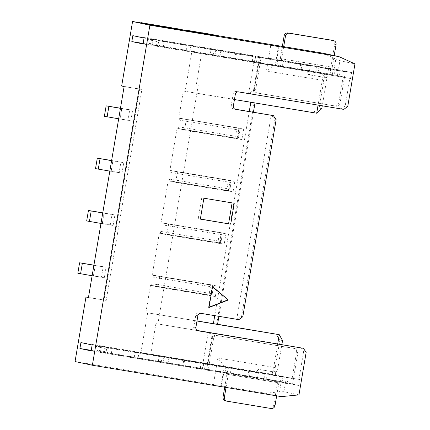 <?xml version="1.0" encoding="UTF-8"?>
<svg xmlns="http://www.w3.org/2000/svg" width="430" height="430" viewBox="0 0 430 430"><rect width="100%" height="100%" fill="white"/><g stroke="black" fill="none" stroke-linecap="round" stroke-linejoin="round"><path stroke-width="0.32" stroke-dasharray="2.15 1.61" d="M228.953 180.304L170.613 170.645A1.768 0.451 99.4 0 1 170.758 172.484L229.808 182.293A1.768 0.451 -80.6 0 0 229.658 180.455A1.768 1.709 -78 0 1 231.05 182.481L230.346 182.331A1.768 1.709 102 0 0 228.953 180.304L169.904 170.495L177.042 128.296L236.091 138.105A1.768 1.709 102 0 0 238.075 136.638L239.193 130.01A1.768 1.709 102 0 0 237.801 127.989L178.756 118.18L183.357 90.977L313.18 112.461L319.125 108.07L323.785 80.517L266.423 70.988L270.905 44.478M228.443 180.095L234.807 181.449L177.45 171.919L171.086 170.565L228.443 180.095L226.997 188.641L228.685 188.921A1.768 0.451 99.4 0 1 228.346 190.125A1.768 0.451 99.4 0 1 227.954 190.571C228.787 190.641 229.421 190.297 229.856 189.549L231.109 182.492L229.808 182.293L228.685 188.921L229.932 189.109A1.768 1.709 -78 0 1 227.948 190.571L227.244 190.42A1.768 1.709 102 0 0 229.222 188.958L230.346 182.331M220.106 232.619L161.766 222.96A1.768 0.451 99.4 0 1 161.911 224.799L220.955 234.608A1.768 0.451 -80.6 0 0 220.81 232.77A1.768 1.709 -78 0 1 222.202 234.796L221.498 234.646A1.768 1.709 102 0 0 220.106 232.619L161.056 222.81L168.195 180.611L227.244 190.42M219.596 232.41L225.96 233.764L162.234 222.885L219.596 232.41L218.15 240.956L219.837 241.235A1.768 0.451 99.4 0 1 219.499 242.439A1.768 0.451 99.4 0 1 219.106 242.885C219.94 242.955 220.574 242.617 221.009 241.864L222.262 234.812L220.955 234.608L219.837 241.235L221.084 241.423A1.768 1.709 -78 0 1 219.101 242.885L218.392 242.735A1.768 1.709 102 0 0 220.375 241.273L221.498 234.646M211.254 284.94L152.913 275.281A1.768 0.451 99.4 0 1 153.064 277.119L212.108 286.923A1.768 0.451 -80.6 0 0 211.963 285.09A1.768 1.709 -78 0 1 213.355 287.111L212.646 286.96A1.768 1.709 102 0 0 211.254 284.94L152.209 275.13L159.347 232.926L218.392 242.735M210.748 284.724L217.112 286.079L159.75 276.554L153.386 275.2L210.748 284.724L209.302 293.271L210.99 293.55A1.768 0.451 99.4 0 1 210.652 294.76A1.768 1.225 24.1 0 0 212.162 294.179L213.409 287.127L212.108 286.923L210.99 293.55L212.232 293.738A1.768 1.709 -78 0 1 210.254 295.2L209.544 295.05A1.768 1.709 102 0 0 211.528 293.588L212.646 286.96M237.801 127.989L179.46 118.331A1.768 0.451 99.4 0 1 179.606 120.169L238.655 129.978A1.768 0.451 -80.6 0 0 238.51 128.14A1.768 1.709 -78 0 1 239.902 130.161L239.193 130.01M237.29 127.78L243.654 129.134L179.933 118.25L237.29 127.78L235.85 136.326L237.532 136.606A1.768 0.451 99.4 0 1 237.199 137.81A1.768 1.225 24.1 0 0 238.709 137.229L239.956 130.177L238.655 129.978L237.532 136.606L238.779 136.788A1.768 1.709 -78 0 1 236.796 138.256L236.091 138.105M147.205 24.026L141.029 23M159.82 26.203L158.654 26.01M161.261 26.418L163.223 26.665L160.369 26.273L161.304 26.144M165.072 27.052L168.479 27.601L165.421 27.063L165.48 26.714M161.653 26.434L161.691 26.079M165.502 26.719L165.442 27.069L167.824 27.461L165.082 27.02M168.248 27.294L168.479 27.601L168.538 27.251M167.668 27.111L167.474 27.445L167.533 27.095M164.921 26.612L164.862 26.961L164.636 26.612M173.365 28.423L168.71 27.595L173.365 28.423L173.408 28.149M173.118 27.993L172.994 28.326L173.053 27.977M166.415 27.434L159.949 26.316M216.236 35.4L184.357 30.105M181.863 29.686L148.382 24.128M147.216 23.935L141.045 22.908M181.809 29.992L177.149 29.143M176.687 29.127L171.414 28.192M172.5 28.369L176.064 28.993L172.489 28.428M176.117 28.665L175.881 28.987L175.94 28.638M171.398 28.262L166.426 27.359M167.076 27.466L169.527 27.902L167.071 27.498M167.662 27.606L170.307 28.068L167.657 27.627M158.649 26.058L152.473 25.031M173.677 28.434L178.961 29.385L173.715 28.203M152.483 24.983L148.506 24.284M216.204 35.604L184.567 30.315M193.817 31.433L193.71 31.766L193.769 31.417M187.636 30.465L187.577 30.815L187.501 30.433M212.941 34.712L213.049 35.072L213.108 34.722M198.767 32.234L198.708 32.583L198.929 32.282M234.248 203.245L203.884 198.203M201.761 197.752L198.225 218.676L200.342 219.128M198.225 218.676L200.358 219.031M212.495 286.837L212.092 286.498L212.533 286.595M212.092 286.498L208.555 307.428L208.996 307.52M208.555 307.428L209.044 307.235M343.785 109.387L236.392 91.45A2.833 2.736 102 0 0 233.221 93.794L231.216 105.651A2.833 2.736 102 0 0 233.442 108.887L234.877 109.129M242.81 316.722L241.569 316.458L274.899 119.4L276.141 119.664M274.899 119.4L271.233 115.165L236.726 319.2L238.844 319.651M241.569 316.458L236.726 319.2L198.934 312.922A2.833 2.736 102 0 0 195.763 315.265L193.758 327.123A2.833 2.736 102 0 0 195.983 330.358L155.913 323.613L197.171 330.466M300.812 347.752L303.596 351.799L306.16 352.347M209.711 332.621L212.495 336.668L207.835 364.221L299.645 379.502L92.144 344.957M298.936 379.351L303.596 351.799M283.94 391.698L285.472 382.63L281.215 381.883L279.527 391.859L283.94 391.698L298.963 394.896M285.472 382.63L298.64 385.436L299.645 379.502M75.051 361.555L265.418 393.24L281.327 396.627M347.752 106.463L345.188 105.914L349.848 78.362L350.552 78.513L143.056 43.967M144.055 38.039L351.557 72.584L350.552 78.513M351.557 72.584L338.388 69.784L339.92 60.711L354.949 63.909M345.188 105.914L341.221 108.844M198.262 85.118L157.858 324.026M349.848 78.362L258.747 63.231L254.087 90.784L250.12 93.708M253.867 62.35L258.129 63.097L253.469 90.649L248.621 93.391L253.867 62.35L201.568 53.664L196.322 84.705M253.469 90.649L254.087 90.784M155.913 323.613L150.661 354.653L202.96 363.339L208.211 332.299L211.877 336.534L212.495 336.668M265.418 393.24L279.527 391.859M281.215 381.883L223.853 372.353L221.552 385.957M80.921 342.57L226.008 366.666L225.003 372.6L223.853 372.353M226.008 366.666L224.326 366.312L221.025 385.844M217.876 358.029L275.238 367.553L275.087 371.138L269.879 373.88L224.326 366.312L217.876 358.029L213.393 384.533M217.564 324.268L216.672 324.123L254.13 102.652M275.238 367.553L279.898 340.001L275.721 333.927M121.658 86.021L141.9 89.386L106.21 300.393L88.462 297.447M91.23 350.375L225.003 372.6M298.64 385.436L91.144 350.885M338.388 69.784L132.832 35.647M106.21 300.393L88.44 297.56M104.275 277.775L106.043 267.315L95.25 265.52L93.477 275.985L104.275 277.775L101.448 277.173L103.216 266.713L106.043 267.315M130.822 120.83L132.59 110.365L121.792 108.57L120.024 119.035L130.822 120.83L127.995 120.228L129.763 109.763L132.59 110.365M121.975 173.145L123.743 162.68L112.945 160.89L111.177 171.35L121.975 173.145L119.142 172.543L120.916 162.078L123.743 162.68M113.122 225.46L114.896 215L104.098 213.205L102.329 223.67L113.122 225.46L110.295 224.858L112.063 214.398L114.896 215M124.13 86.548L139.653 89.128L103.963 300.135M141.9 89.386L139.653 89.128M322.935 53.186L335.819 59.055L334.131 69.031M276.769 59.507L279.07 45.903M339.92 60.711L335.819 59.055M278.538 45.79L275.238 65.322L266.423 70.988M277.92 59.748L276.915 65.677L275.238 65.322L323.441 73.449L191.85 51.595L185.126 91.353L183.357 90.977M179.46 118.331L178.756 118.18M201.568 53.664L191.85 51.595M269.879 373.88L140.938 352.584L150.661 354.653M140.938 352.584L147.662 312.825L196.988 321.017M196.999 320.936L147.662 312.825M145.899 312.449L150.5 285.24L209.544 295.05M159.75 276.554L157.982 287.014L151.618 285.66L151.94 283.741A1.768 0.451 99.4 0 1 151.209 285.396L150.5 285.24M151.209 285.396A1.768 0.451 99.4 0 1 151.204 285.391L210.254 295.2A1.768 0.451 99.4 0 0 210.259 295.2L151.209 285.396M153.064 277.119L153.386 275.2M152.913 275.281L152.209 275.13M168.598 224.24L166.829 234.699L160.465 233.345L160.788 231.426A1.768 0.451 99.4 0 1 160.057 233.076A1.768 0.451 99.4 0 1 160.051 233.076L159.347 232.926M161.911 224.799L162.234 222.885M161.766 222.96L161.056 222.81M177.45 171.919L175.676 182.385L169.312 181.03L169.64 179.111A1.768 0.451 99.4 0 1 168.909 180.761L168.195 180.611M168.909 180.761A1.768 0.451 99.4 0 1 168.904 180.761L227.948 190.571A1.768 0.451 99.4 0 1 227.948 190.571L168.909 180.761M170.758 172.484L171.086 170.565M170.613 170.645L169.904 170.495M186.298 119.605L184.529 130.07L178.165 128.715L178.488 126.796A1.768 0.451 99.4 0 1 177.757 128.446L177.042 128.296M177.757 128.446A1.768 0.451 99.4 0 1 177.751 128.446L236.796 138.256A1.768 0.451 99.4 0 1 236.796 138.256L177.757 128.446M179.606 120.169L179.933 118.25M143.142 43.457L276.915 65.677M258.129 63.097L258.747 63.231M202.96 363.339L207.217 364.092L211.877 336.534M207.217 364.092L207.835 364.221M320.785 72.885L324.817 77.12L323.785 80.517M324.817 77.12L327.026 77.594L322.253 105.812M321.774 108.634L319.125 108.07M316.711 113.214L313.18 112.461M234.447 99.545L185.126 91.353M216.672 324.123L217.558 324.311M218.902 316.34L253.431 112.208M282.548 340.565L279.898 340.001M275.087 371.138L277.296 371.606L281.865 344.607M138.035 358.319L257.489 378.19L247.884 376.142L264.036 378.808L275.711 381.216L292.577 384.017L297.888 352.627A3.537 3.418 102 0 0 295.104 348.579L293.776 348.3A3.537 3.418 -78 0 1 296.56 352.347L292.137 378.502L280.473 376.019A7.074 1.806 -80.6 0 0 280.451 376.019A7.074 1.806 -80.6 0 0 277.522 382.619L226.911 374.213A7.074 1.806 99.4 0 1 229.84 367.612A7.074 1.806 99.4 0 1 229.862 367.612L101.281 346.317L112.155 348.633L135.095 352.444L134.214 357.674L138.035 358.319L138.917 353.084L157.88 356.233L157.939 355.889M156.939 361.818L156.998 361.469M157.88 356.233L159.159 356.459L158.272 361.694M161.196 362.565L162.196 356.637M168.001 363.339L168.888 358.104L180.697 360.066L180.756 359.716M179.751 365.645L179.81 365.301M180.697 360.066L183.674 360.593L182.793 365.822M183.583 366.322L184.588 360.394M235.495 59.399L236.5 53.471M231.662 58.727L231.722 58.378L234.705 58.905L235.586 53.669L232.608 53.148L232.668 52.799M232.608 53.148L220.8 51.186L219.913 56.416L231.722 58.378M213.108 55.642L214.108 49.713M208.851 54.895L208.91 54.545L210.184 54.771L211.071 49.541L209.792 49.316L209.851 48.966M209.792 49.316L190.829 46.166L189.947 51.396L208.91 54.545M93.917 265.165L103.216 266.713M95.25 265.52L93.901 265.294M93.477 275.985L92.127 275.754M77.83 273.249L101.448 277.173M95.159 265.503L93.391 275.963M120.465 108.22L129.763 109.763M121.792 108.57L120.443 108.344M120.024 119.035L118.675 118.809M104.372 116.304L127.995 120.228M121.706 108.553L119.938 119.019M111.617 160.535L120.916 162.078M112.945 160.89L111.596 160.659M111.177 171.35L109.827 171.124M95.524 168.619L119.142 172.543M112.859 160.868L111.085 171.333M102.77 212.85L112.063 214.398M104.098 213.205L102.748 212.974M102.329 223.67L100.98 223.439M86.677 220.934L110.295 224.858M104.006 213.183L102.238 223.648M327.026 77.594L323.441 73.449L318.082 105.119M277.694 343.914L272.529 374.444L277.296 371.606M249.26 111.515L214.737 315.647M135.095 352.444L138.917 353.084M159.159 356.459L168.888 358.104M183.674 360.593L207.787 364.495L212.21 338.335A3.537 3.418 -78 0 1 216.172 335.405L217.499 335.69A3.537 3.418 -78 0 0 213.538 338.614L208.227 370.004M257.049 372.676L250.072 371.112L275.27 375.702L275.565 373.96A1.768 1.709 102 0 0 274.173 371.934L259.322 369.467A1.768 1.709 102 0 0 257.344 370.934L257.049 372.676L207.787 364.495M292.137 378.502L275.27 375.702M162.997 362.474L163.884 357.244M202.363 369.074L203.245 363.839M234.705 58.905L308.073 70.988L301.102 69.423L343.167 76.814L338.743 102.974A3.537 3.418 -78 0 1 334.776 105.904L336.104 106.183A3.537 3.418 102 0 0 340.065 103.254L345.376 71.869L332.385 69.101L153.193 39.399L164.066 41.71L190.829 46.166M211.071 49.541L220.8 51.186M235.586 53.669L261.021 57.856L255.716 89.246A3.537 3.418 102 0 0 258.5 93.294L257.172 93.009A3.537 3.418 102 0 1 254.388 88.962L258.812 62.801M310.283 66.037L300.683 63.989L316.829 66.655L328.504 69.063L327.327 76.04A1.768 1.709 -78 0 1 325.343 77.502L310.498 75.035A1.768 1.709 -78 0 1 309.106 73.014L310.283 66.037L261.021 57.856M345.376 71.869L328.504 69.063M255.157 56.921L254.275 62.151M210.184 54.771L219.913 56.416M214.909 55.556L215.796 50.326M283.096 60.974L282.214 66.209L152.311 44.629L153.193 39.399L148.221 39.657L158.562 41.86L158.03 44.999L163.18 46.945L189.947 51.396M186.125 50.756L187.007 45.521M275.017 405.571L273.69 405.291L277.522 382.619M281.354 376.207L280.473 381.442L279.586 381.254A1.768 0.451 -80.6 0 0 279.581 381.254A1.768 0.451 -80.6 0 0 278.85 382.904L276.662 395.853M283.042 376.492L282.161 381.722L280.473 381.442M288.079 377.562L287.197 382.791L282.161 381.722M286.396 377.282L285.509 382.512L287.197 382.791M292.577 384.017L285.509 382.512M274.173 371.934L275.496 372.219A1.768 1.709 -78 0 1 276.888 374.24L275.711 381.216M257.489 378.19L258.666 371.214A1.768 1.709 -78 0 1 260.65 369.752L259.322 369.467M231.184 367.897L230.303 373.127L100.4 351.546L101.281 346.317L96.309 346.58L106.651 348.778L112.155 348.633L111.268 353.863L134.214 357.674M226.911 374.213L224.713 387.226M226.046 387.446L228.239 374.498A1.768 0.451 99.4 0 1 228.97 372.842A1.768 0.451 99.4 0 1 228.975 372.848L230.303 373.127M281.774 60.694A1.768 0.451 99.4 0 1 281.623 58.856L332.234 67.263A1.768 0.451 -80.6 0 0 332.385 69.101M332.234 67.263L334.212 55.588M343.167 76.814L332.385 74.519L333.266 69.289M332.385 74.519L280.887 65.924A7.074 1.806 99.4 0 1 280.301 58.571L282.349 46.445M332.105 40.291A3.537 3.418 -78 0 1 334.744 44.311L330.912 66.983A7.074 1.806 -80.6 0 0 331.498 74.331M334.067 74.798L334.954 69.569M339.109 75.873L339.99 70.644M337.421 75.594L338.308 70.359M325.343 77.502L324.016 77.223A1.768 1.709 102 0 0 325.999 75.755L326.295 74.014M308.073 70.988L307.778 72.729A1.768 1.709 102 0 0 309.17 74.755L310.498 75.035M158.03 44.999L147.689 42.796L152.311 44.629L163.18 46.945L164.066 41.71L158.562 41.86M283.687 46.671L281.623 58.856M282.214 66.209L280.887 65.924M234.807 181.449L233.038 191.914L226.674 190.56L226.997 188.641L169.64 179.111M225.96 233.764L224.191 244.229L217.827 242.875L218.15 240.956L160.788 231.426M217.112 286.079L215.339 296.544L208.975 295.19L209.302 293.271L151.94 283.741M243.654 129.134L241.886 139.594L235.522 138.24L235.85 136.326L178.488 126.796M273.69 405.291A3.537 3.418 -78 0 1 269.728 408.215L225.863 400.932A3.537 3.418 -78 0 1 225.718 400.905M106.651 348.778L106.119 351.917L111.268 353.863L100.4 351.546L95.777 349.719L96.309 346.58M95.777 349.719L106.119 351.917M147.689 42.796L148.221 39.657M226.674 190.56L169.312 181.03M217.827 242.875L160.465 233.345M208.975 295.19L151.618 285.66M235.522 138.24L178.165 128.715M275.496 372.219L260.65 369.752M295.104 348.579L217.499 335.69M324.016 77.223L309.17 74.755M334.776 105.904L257.172 93.009M233.038 191.914L175.676 182.385M224.191 244.229L166.829 234.699M215.339 296.544L157.982 287.014M241.886 139.594L184.529 130.07M293.776 348.3L216.172 335.405M336.104 106.183L258.5 93.294M176.655 28.719L176.601 29.052M176.45 28.681L176.397 29.009M180.073 29.261L180.014 29.605M171.097 27.837L171.049 28.122M171.323 27.886L171.274 28.17M166.168 27.02L166.114 27.31M165.958 26.977L165.91 27.267M168.974 27.455L168.92 27.773M169.587 27.552L169.527 27.902M169.785 27.622L169.732 27.945M170.366 27.719L170.307 28.068M169.662 27.531L169.603 27.88M164.674 26.703L164.615 27.052M164.281 27.069L160.874 26.472L164.281 27.069L164.341 26.719M165.378 26.891L165.319 27.24M163.98 26.66L163.932 26.945M161.137 26.165L160.874 26.472L160.933 26.122M157.729 25.547L157.67 25.897M157.563 25.542L157.504 25.891M154.703 25.069L154.644 25.418M153.51 24.849L153.451 25.198M157.423 25.886L155.123 25.504L157.16 25.886L157.482 25.537M155.182 25.155L155.123 25.504M156.961 25.488L156.902 25.838M157.197 25.531L157.16 25.886L157.219 25.537M176.536 28.573L176.483 28.896M177.144 28.676L177.085 29.025M177.348 28.745L177.289 29.068M177.923 28.842L177.864 29.192M175.268 28.466L175.22 28.751M175.472 28.504L175.424 28.794M179.009 29.084L178.961 29.385M177.219 28.654L177.16 28.998M173.204 28.031L173.145 28.38M170.447 27.563L170.387 27.912M169.85 27.439L169.791 27.783M169.828 27.434L169.769 27.783M169.63 27.391L169.571 27.74M171.323 28.058L170.092 27.848L171.323 28.058L171.382 27.708M172.134 27.832L172.075 28.181L172.199 27.842M170.253 27.525L170.092 27.848L170.151 27.504M170.275 27.525L170.215 27.875M167.877 27.133L167.824 27.461M167.652 27.063L167.593 27.412M166.415 26.907L166.362 27.24M166.861 26.956L166.802 27.305M160.411 26.004L160.369 26.273M164.158 26.617L164.109 26.891M163.276 26.359L163.223 26.665M163.083 26.278L163.024 26.622M154.719 24.983L154.671 25.273M154.515 24.94L154.467 25.23M157.53 25.418L157.477 25.741M158.138 25.52L158.079 25.87M158.342 25.59L158.288 25.913M158.923 25.687L158.863 26.036M156.257 25.327L156.214 25.596M156.466 25.359L156.418 25.639M160.003 25.945L159.955 26.225M158.219 25.494L158.159 25.843M153.23 24.666L153.171 25.015M155.015 25.117L154.967 25.397M152.838 25.037L149.43 24.435L152.838 25.037L152.897 24.687M153.935 24.859L153.875 25.209M152.537 24.628L152.489 24.913M149.694 24.128L149.43 24.435L149.489 24.091M146.281 23.51L146.221 23.86M146.114 23.51L146.055 23.854M143.26 23.032L143.201 23.381M142.067 22.811L142.007 23.161M145.98 23.854L143.674 23.473L145.98 23.854L146.039 23.505M143.733 23.123L143.674 23.473M145.517 23.451L145.458 23.8M145.77 23.499L145.711 23.849L145.759 23.494M208.034 33.771L207.975 34.12M199.058 32.304L198.999 32.653M193.161 31.438L193.113 31.723M195.349 31.836L195.306 32.116M206.567 33.674L206.507 34.024M192.828 31.374L192.769 31.723M190.135 30.917L190.092 31.186M191.957 31.1L191.898 31.449M189.082 30.621L189.023 30.971M203.342 33.029L203.288 33.336L204.282 33.551L201.821 33.11L201.88 32.761M204.282 33.551L205.755 33.776L205.814 33.427M210.652 294.76A1.768 0.451 99.4 0 1 210.259 295.2C211.092 295.27 211.727 294.932 212.162 294.179A1.768 1.225 24.1 0 0 212.232 293.738L211.528 293.588M237.199 137.81A1.768 0.451 99.4 0 1 236.801 138.256C237.639 138.326 238.274 137.982 238.709 137.229A1.768 1.225 24.1 0 0 238.779 136.788L238.075 136.638M236.392 91.45L238.516 91.902M233.221 93.794L235.344 94.245M231.216 105.651L233.334 106.102M233.442 108.887L235.328 109.29M198.934 312.922L201.052 313.373M195.763 315.265L197.881 315.717M193.758 327.123L195.876 327.574M195.983 330.358L197.87 330.761M280.473 376.019L229.862 367.612M229.023 180.321L229.733 180.471C230.921 181.095 231.383 181.766 231.109 182.492L229.932 189.109L229.222 188.958M220.176 232.635L220.886 232.786C222.073 233.409 222.53 234.081 222.262 234.812L221.084 241.423L220.375 241.273M160.057 233.076L219.106 242.885A1.768 0.451 99.4 0 1 219.101 242.885L160.051 233.076M211.329 284.95L212.038 285.101C213.226 285.724 213.683 286.401 213.409 287.127L212.232 293.738M237.876 128L238.58 128.151C239.768 128.774 240.23 129.452 239.956 130.177L238.779 136.788M296.56 352.347L297.888 352.627M267.046 373.955L266.165 379.185M276.888 374.24L275.565 373.96M264.036 378.808L264.918 373.579M250.072 371.112L249.19 376.341M247.943 376.159L248.83 370.923M257.344 370.934L258.666 371.214M207.518 364.436L206.636 369.666M213.538 338.614L212.21 338.335M204.508 369.295L205.389 364.06M203.707 363.78L202.82 369.015M200.332 368.639L201.213 363.409M336.072 44.591L334.744 44.311M338.743 102.974L340.065 103.254M318.076 72.261L318.958 67.032M327.327 76.04L325.999 75.755M315.948 71.891L316.829 66.655M301.102 69.423L301.984 64.194M299.855 69.235L300.742 64.005M307.778 72.729L309.106 73.014M258.548 62.748L259.43 57.518M255.716 89.246L254.388 88.962M256.42 62.371L257.301 57.142M254.732 62.092L255.613 56.862M252.243 61.721L253.125 56.491M271.05 408.5L269.728 408.215M279.586 381.254L228.975 372.848L279.581 381.254M225.863 400.932L227.19 401.212M278.85 382.904L228.239 374.498M280.301 58.571L330.912 66.983M172.903 28.068L172.844 28.418M172.973 28.154L172.924 28.439M174.924 28.477L174.876 28.772M174.268 28.369L174.209 28.719M177.036 28.794L176.977 29.143M175.51 28.509L175.451 28.858M162.787 26.386L162.728 26.735M160.374 25.999L160.315 26.348M162.986 26.493L162.938 26.778M162.191 26.354L162.131 26.703M171.844 27.891L171.796 28.17M171.753 27.794L171.694 28.143M171.839 27.81L171.785 28.143M172.355 27.848L172.296 28.197M171.124 27.638L171.065 27.988M171.796 27.778L171.742 28.111M171.081 27.66L171.027 27.988M166.34 26.87L166.286 27.203M166.243 26.827L166.184 27.176M167.361 27.069L167.302 27.402M166.904 26.993L166.845 27.343M166.99 27.085L166.948 27.364M168.087 27.171L168.033 27.52M165.846 26.784L165.786 27.133M162.067 26.139L162.013 26.472M162.766 26.268L162.712 26.579M162.513 26.182L162.454 26.531M161.175 25.977L161.116 26.327M151.344 24.354L151.285 24.703M148.93 23.962L148.871 24.311M153.064 24.773L153.01 25.074M151.543 24.456L151.494 24.746M150.747 24.322L150.688 24.671M215.994 35.185L215.935 35.534M212.554 34.55L212.495 34.9M202.53 32.814L202.471 33.164M209.345 34.142L209.286 34.491M201.256 32.847L201.197 33.196M192.436 31.309L192.377 31.659M185.217 30.009L185.158 30.353M233.323 108.865L235.447 109.317M195.865 330.337L197.988 330.788M280.451 376.019L229.84 367.612M247.884 376.142L248.771 370.913M200.213 368.612L201.1 363.382M299.796 69.225L300.683 63.989M252.125 61.689L253.012 56.459M295.249 348.606L293.927 348.327M275.571 372.229L274.243 371.95M310.422 75.024L309.1 74.739M258.349 93.267L257.027 92.982M176.257 28.676L176.198 29.025M160.745 26.44L160.804 26.09M172.177 28.192L172.236 27.842M170.033 27.837L170.092 27.488M164.593 26.569L164.534 26.913M167.689 27.117L167.63 27.466M168.581 27.267L168.522 27.611M161.696 26.085L161.637 26.434M149.301 24.402L149.361 24.053"/><path stroke-width="0.64" d="M141.088 22.65L141.029 23L145.442 23.817L147.205 24.026L147.264 23.677L141.088 22.65L147.264 23.677M158.654 26.01L159.82 26.203M160.315 26.348L166.415 27.434L166.475 27.085L160.374 25.999L166.475 27.085M141.045 22.908L132.569 21.5L149.893 25.187L338.845 56.577L322.935 53.186L216.236 35.4M184.357 30.105L181.863 29.686M148.382 24.128L147.216 23.935M177.149 29.143L181.809 29.992L181.869 29.643L176.655 28.719M172.548 28.079L177.036 28.794L171.108 27.773L176.123 28.643L172.548 28.079L172.489 28.428L176.977 29.143M171.274 28.17L172.924 28.439M166.426 27.359L167.076 27.466M166.174 26.961L170.366 27.719L167.716 27.283L167.867 27.676L171.398 28.262L171.457 27.912L166.168 27.02M167.13 27.149L167.071 27.498L167.662 27.606M152.532 24.682L152.473 25.031L157.831 26.01L158.649 26.058L158.708 25.709L152.532 24.682L158.708 25.709M148.871 24.311L153.01 25.074M184.567 30.315L184.626 29.966L215.156 35.115L202.53 32.814L212.947 34.685L185.217 30.009L184.389 29.906L184.567 30.315L215.935 35.534M200.342 219.128L203.884 198.203L234.248 203.245L230.711 224.175L200.342 219.128M208.996 307.52L212.533 286.595L228.298 299.968L208.996 307.52M149.893 25.187L92.375 365.242L281.327 396.627L298.963 394.896L306.16 352.347L303.376 348.3L198.106 330.81A2.833 2.736 -78 0 1 195.876 327.574L197.881 315.717A2.833 2.736 -78 0 1 201.052 313.373L238.844 319.651L242.81 316.722L276.141 119.664L273.356 115.616L235.565 109.338A2.833 2.736 -78 0 1 233.334 106.102L235.344 94.245A2.833 2.736 -78 0 1 238.516 91.902L343.785 109.387L347.752 106.463L354.949 63.909L338.845 56.577M200.358 219.031L230.711 224.175M228.588 223.724L232.114 202.89M228.298 299.968L212.495 286.837M209.044 307.235L227.857 299.877M234.877 109.129L273.356 115.616M197.171 330.466L303.376 348.3M92.375 365.242L75.051 361.555L85.968 297.033L88.44 297.56L124.13 86.548L121.658 86.021L132.569 21.5M92.144 344.957L91.144 350.885L79.915 348.499L80.921 342.57L92.144 344.957M131.827 41.576L143.056 43.967L144.055 38.039L132.832 35.647L131.827 41.576L143.142 43.457M196.988 321.017L279.253 334.68L217.564 324.268M88.462 297.447L85.968 297.033M79.915 348.499L91.23 350.375M322.253 105.812L321.774 108.634L316.711 113.214L234.447 99.545M214.737 315.647L213.377 323.656L217.558 324.311L218.902 316.34M253.431 112.208L254.995 102.958M213.377 323.656L196.999 320.936M277.694 343.914L279.253 334.68L282.548 340.565L281.865 344.607M93.901 265.294L79.598 262.789L93.917 265.165M92.127 275.754L77.83 273.249L79.598 262.789M120.443 108.344L106.145 105.839L120.465 108.22M118.675 118.809L104.372 116.304L106.145 105.839M111.596 160.659L97.293 158.154L111.617 160.535M109.827 171.124L95.524 168.619L97.293 158.154M102.748 212.974L88.446 210.474L102.77 212.85M100.98 223.439L86.677 220.934L88.446 210.474M318.082 105.119L316.711 113.214M250.824 102.265L249.26 111.515M80.566 273.835L82.34 263.37M107.113 116.885L108.881 106.425M98.266 169.205L100.034 158.74M89.419 221.52L91.187 211.055M276.662 395.853L275.017 405.571A3.537 3.418 -78 0 1 271.05 408.5L227.19 401.212A3.537 3.418 -78 0 1 224.406 397.164L226.046 387.446M224.713 387.226L223.079 396.885L224.406 397.164M334.212 55.588L336.072 44.591A3.537 3.418 -78 0 0 333.433 40.571L332.105 40.291A3.537 3.418 -78 0 0 331.96 40.264L288.1 32.976A3.537 3.418 -78 0 0 284.133 35.905L285.461 36.184L283.687 46.671M282.349 46.445L284.133 35.905M227.04 401.185L225.718 400.905A3.537 3.418 -78 0 1 223.079 396.885M285.461 36.184A3.537 3.418 -78 0 1 289.422 33.261L333.288 40.544A3.537 3.418 -78 0 1 333.433 40.571M176.66 28.702L179.391 29.154L179.331 29.503M179.391 29.154L180.982 29.493L180.923 29.842M180.982 29.493L181.869 29.643M172.79 28.133L172.731 28.482M176.687 29.127L177.036 28.794M167.334 27.192L167.275 27.541M167.716 27.283L167.867 27.676M167.926 27.326L171.457 27.912M160.374 25.999L159.949 26.316M165.378 26.891L160.933 26.122L165.378 26.891M157.482 25.537L155.182 25.155L157.482 25.537M157.219 25.537L157.138 25.875M156.945 25.499L156.885 25.848M157.891 25.66L157.831 26.01M173.736 28.084L179.02 29.036L173.715 28.203M171.855 27.821L168.77 27.246L171.844 27.891M173.059 28.342L173.053 27.977M167.883 27.111L164.642 26.579L167.877 27.133M164.921 26.612L164.636 26.612M168.248 27.294L168.538 27.251M161.32 26.069L163.282 26.321L161.304 26.144M161.691 26.079L161.637 26.434M161.922 26.128L165.131 26.703L161.906 26.241M154.73 24.924L160.014 25.875L154.719 24.983M153.23 24.666L148.565 23.935L153.23 24.666M148.93 23.962L148.506 24.284M153.935 24.859L149.489 24.091L153.935 24.859M146.039 23.505L143.733 23.123L146.039 23.505M145.496 23.467L145.442 23.817M146.447 23.623L146.388 23.973M216.204 35.604L215.994 35.185M198.708 32.583L198.929 32.282M193.758 31.782L193.769 31.417M203.342 33.029L201.88 32.761M204.341 33.201L205.814 33.427M191.13 31.121L191.071 31.471M194.774 31.777L194.715 32.126M209.012 34.126L208.953 34.47M331.96 40.264L333.288 40.544M289.422 33.261L288.1 32.976M174.489 28.418L174.429 28.767M161.68 26.278L161.621 26.628M164.513 26.757L164.453 27.106M150.237 24.241L150.177 24.591M202.073 33.019L202.014 33.368M207.427 33.884L207.368 34.233M210.162 34.314L210.103 34.663M215.156 35.115L215.097 35.464M177.198 28.837L177.138 29.186M159.863 25.934L159.804 26.284M164.593 26.569L164.534 26.913M168.581 27.267L168.522 27.611M148.42 23.897L148.361 24.247M145.695 23.843L145.754 23.494"/></g></svg>
